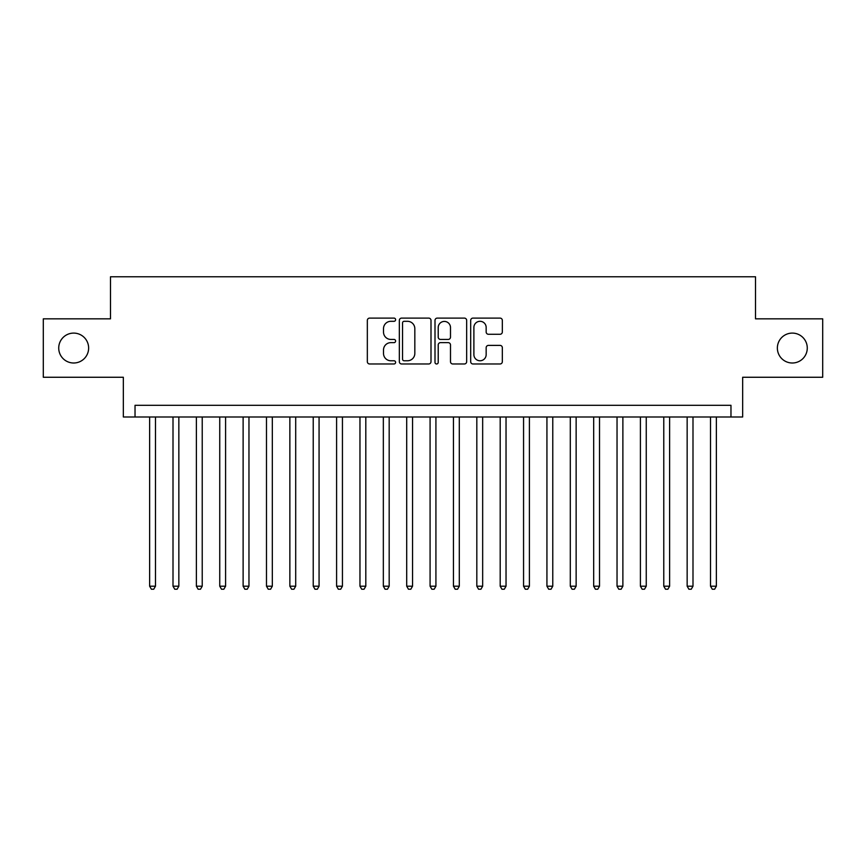 <?xml version="1.0" encoding="UTF-8"?>
<svg xmlns="http://www.w3.org/2000/svg" width="866" height="866" viewBox="0 0 866 866"><rect width="100%" height="100%" fill="white"/><g stroke="black" fill="none" stroke-linecap="round" stroke-linejoin="round"><path stroke-width="1.3" d="M395.61 319.706A1.602 1.602 0 0 0 393.998 318.103L369.63 318.103A2.295 2.295 0 0 0 367.336 320.388L367.336 361.685A2.295 2.295 0 0 0 369.63 363.98L393.998 363.98A1.602 1.602 0 0 0 395.61 362.367A1.602 1.602 0 0 0 393.998 360.765L390.847 360.765A7.339 7.339 0 0 1 383.508 353.425L383.508 349.983A7.339 7.339 0 0 1 390.847 342.644L393.998 342.644A1.602 1.602 0 0 0 395.61 341.042A1.602 1.602 0 0 0 393.998 339.429L390.847 339.429A7.339 7.339 0 0 1 383.508 332.089L383.508 328.647A7.339 7.339 0 0 1 390.847 321.308L393.998 321.308A1.602 1.602 0 0 0 395.61 319.706M777.365 348.045A14.96 14.96 0 0 0 792.314 363.006A14.96 14.96 0 0 0 807.274 348.045A14.96 14.96 0 0 0 792.314 333.096A14.96 14.96 0 0 0 777.365 348.045M58.726 348.045A14.96 14.96 0 0 0 73.686 363.006A14.96 14.96 0 0 0 88.635 348.045A14.96 14.96 0 0 0 73.686 333.096A14.96 14.96 0 0 0 58.726 348.045M500.039 334.276A2.295 2.295 0 0 0 502.334 331.981L502.334 320.388A2.295 2.295 0 0 0 500.039 318.103L472.977 318.103A2.295 2.295 0 0 0 470.682 320.388L470.682 361.685A2.295 2.295 0 0 0 472.977 363.98L500.039 363.98A2.295 2.295 0 0 0 502.334 361.685L502.334 347.688A2.295 2.295 0 0 0 500.039 345.393L488.456 345.393A2.295 2.295 0 0 0 486.162 347.688L486.162 354.627A6.138 6.138 0 0 1 480.024 360.765A6.138 6.138 0 0 1 473.886 354.627L473.886 327.445A6.138 6.138 0 0 1 480.024 321.308A6.138 6.138 0 0 1 486.162 327.445L486.162 331.981A2.295 2.295 0 0 0 488.456 334.276L500.039 334.276M730.969 416.99L742.66 416.99L742.66 377.262L822.7 377.262L822.7 318.84L755.509 318.84L755.509 276.774L110.491 276.774L110.491 318.84L43.3 318.84L43.3 377.262L123.34 377.262L123.34 416.99L730.969 416.99L730.969 405.31L135.031 405.31L135.031 416.99M430.997 320.388A2.295 2.295 0 0 0 428.702 318.103L401.629 318.103A2.295 2.295 0 0 0 399.334 320.388L399.334 361.685A2.295 2.295 0 0 0 401.629 363.98L428.702 363.98A2.295 2.295 0 0 0 430.997 361.685L430.997 320.388M437.298 318.103L464.371 318.103A2.295 2.295 0 0 1 466.666 320.388L466.666 361.685A2.295 2.295 0 0 1 464.371 363.98L452.788 363.98A2.295 2.295 0 0 1 450.493 361.685L450.493 344.939A2.295 2.295 0 0 0 448.198 342.644L440.513 342.644A2.295 2.295 0 0 0 438.218 344.939L438.218 362.367A1.602 1.602 0 0 1 436.616 363.98A1.602 1.602 0 0 1 435.003 362.367L435.003 320.388A2.295 2.295 0 0 1 437.298 318.103M404.151 321.308A1.602 1.602 0 0 0 402.549 322.921L402.549 359.163A1.602 1.602 0 0 0 404.151 360.765L407.475 360.765A7.339 7.339 0 0 0 414.825 353.425L414.825 328.647A7.339 7.339 0 0 0 407.475 321.308L404.151 321.308M450.493 327.565A6.138 6.138 0 0 0 444.355 321.427A6.138 6.138 0 0 0 438.218 327.565L438.218 337.134A2.295 2.295 0 0 0 440.513 339.429L448.198 339.429A2.295 2.295 0 0 0 450.493 337.134L450.493 327.565M149.634 416.99L149.634 586.195L155.479 586.195L155.479 416.99M155.479 586.195L153.726 589.226L151.388 589.226L149.634 586.195M173.005 416.99L173.005 586.195L178.851 586.195L178.851 416.99M178.851 586.195L177.097 589.226L174.759 589.226L173.005 586.195M196.376 416.99L196.376 586.195L202.222 586.195L202.222 416.99M202.222 586.195L200.468 589.226L198.13 589.226L196.376 586.195M219.748 416.99L219.748 586.195L225.593 586.195L225.593 416.99M225.593 586.195L223.839 589.226L221.501 589.226L219.748 586.195M243.119 416.99L243.119 586.195L248.964 586.195L248.964 416.99M248.964 586.195L247.211 589.226L244.872 589.226L243.119 586.195M266.49 416.99L266.49 586.195L272.325 586.195L272.325 416.99M272.325 586.195L270.582 589.226L268.244 589.226L266.49 586.195M289.861 416.99L289.861 586.195L295.696 586.195L295.696 416.99M295.696 586.195L293.942 589.226L291.615 589.226L289.861 586.195M313.232 416.99L313.232 586.195L319.067 586.195L319.067 416.99M319.067 586.195L317.313 589.226L314.975 589.226L313.232 586.195M336.593 416.99L336.593 586.195L342.438 586.195L342.438 416.99M342.438 586.195L340.684 589.226L338.346 589.226L336.593 586.195M359.964 416.99L359.964 586.195L365.809 586.195L365.809 416.99M365.809 586.195L364.056 589.226L361.717 589.226L359.964 586.195M383.335 416.99L383.335 586.195L389.18 586.195L389.18 416.99M389.18 586.195L387.427 589.226L385.089 589.226L383.335 586.195M406.706 416.99L406.706 586.195L412.552 586.195L412.552 416.99M412.552 586.195L410.798 589.226L408.46 589.226L406.706 586.195M430.077 416.99L430.077 586.195L435.923 586.195L435.923 416.99M435.923 586.195L434.169 589.226L431.831 589.226L430.077 586.195M453.448 416.99L453.448 586.195L459.294 586.195L459.294 416.99M459.294 586.195L457.54 589.226L455.202 589.226L453.448 586.195M476.82 416.99L476.82 586.195L482.665 586.195L482.665 416.99M482.665 586.195L480.911 589.226L478.573 589.226L476.82 586.195M500.191 416.99L500.191 586.195L506.036 586.195L506.036 416.99M506.036 586.195L504.283 589.226L501.944 589.226L500.191 586.195M523.562 416.99L523.562 586.195L529.407 586.195L529.407 416.99M529.407 586.195L527.654 589.226L525.316 589.226L523.562 586.195M546.933 416.99L546.933 586.195L552.768 586.195L552.768 416.99M552.768 586.195L551.025 589.226L548.687 589.226L546.933 586.195M570.304 416.99L570.304 586.195L576.139 586.195L576.139 416.99M576.139 586.195L574.385 589.226L572.058 589.226L570.304 586.195M593.675 416.99L593.675 586.195L599.51 586.195L599.51 416.99M599.51 586.195L597.757 589.226L595.418 589.226L593.675 586.195M617.036 416.99L617.036 586.195L622.881 586.195L622.881 416.99M622.881 586.195L621.128 589.226L618.789 589.226L617.036 586.195M640.407 416.99L640.407 586.195L646.253 586.195L646.253 416.99M646.253 586.195L644.499 589.226L642.161 589.226L640.407 586.195M663.778 416.99L663.778 586.195L669.624 586.195L669.624 416.99M669.624 586.195L667.87 589.226L665.532 589.226L663.778 586.195M687.149 416.99L687.149 586.195L692.995 586.195L692.995 416.99M692.995 586.195L691.241 589.226L688.903 589.226L687.149 586.195M710.521 416.99L710.521 586.195L716.366 586.195L716.366 416.99M716.366 586.195L714.612 589.226L712.274 589.226L710.521 586.195"/></g></svg>
